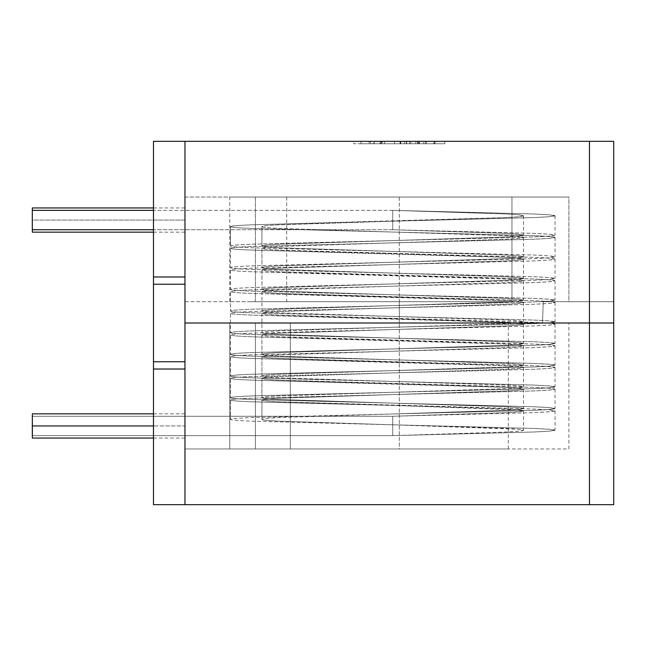 <?xml version="1.0" encoding="UTF-8"?>
<svg xmlns="http://www.w3.org/2000/svg" width="646" height="646" viewBox="0 0 646 646"><rect width="100%" height="100%" fill="white"/><g stroke="black" fill="none" stroke-linecap="round" stroke-linejoin="round"><path stroke-width="0.48" stroke-dasharray="3.23 2.42" d="M399.333 448.954L229.774 448.954L229.774 323L568.892 323L568.892 448.954L399.333 448.954L399.333 323L399.333 448.954L184.958 448.954L184.958 323L555.98 323L184.958 323L184.958 504.671L184.958 323L184.958 448.954L184.958 323L589.475 323L184.958 323L255.396 323L184.958 323L184.958 448.954L399.333 448.954M519.222 323L229.774 323L255.396 323L255.396 448.954L184.958 448.954L255.396 448.954L255.396 323L229.774 323L229.774 448.954L519.222 448.954M229.774 301.682L229.774 197.046L568.892 197.046L184.958 197.046L184.958 301.682L399.333 301.682L251.1 301.682L399.333 301.682L399.333 323L613.7 323L613.7 141.329L184.958 141.329L184.958 323L184.958 197.046L184.958 323L613.7 323L589.475 323L589.475 504.671L184.958 504.671L613.7 504.671L613.7 323L613.7 504.671L589.475 504.671L589.475 323L613.7 323L399.333 323L399.333 197.046L568.892 197.046L568.892 301.682L543.27 301.682L542.503 323L543.27 301.682L568.892 301.682L568.892 197.046L241.103 197.046L255.396 197.046L255.396 301.682L229.823 301.682M184.958 425.948L184.958 438.061L184.958 413.836L184.958 438.061L184.958 425.948L184.958 438.061L184.958 425.948L153.473 425.948L184.958 425.948M290.329 448.954L508.329 448.954L290.329 448.954L290.329 323L508.329 323L290.329 323L290.329 448.954L508.329 448.954L290.329 448.954M290.329 323L508.329 323L290.329 323M32.357 425.948L32.357 438.061L32.357 425.948M184.958 220.052L184.958 232.164L184.958 207.939L184.958 232.164L184.958 220.052L184.958 232.164L184.958 220.052L32.357 220.052L32.357 232.164L32.357 207.939L32.357 220.052L184.958 220.052M542.503 323L184.958 323L613.7 323L613.7 301.682L543.27 301.682L542.503 323L543.27 301.682L613.7 301.682L613.7 323L542.503 323M416.436 143.751L406.746 143.751L406.746 141.329L406.746 143.751L375.019 143.751L424.995 143.751L374.414 143.751L374.414 141.329L444.836 141.329L374.414 141.329L444.836 141.329L374.414 141.329L425.464 141.329L374.414 141.329L374.414 143.751L374.414 141.329L374.414 143.751L444.836 143.751L444.836 141.329L374.414 141.329L444.836 141.329L444.836 143.751L444.836 141.329L444.836 143.751L384.612 143.751L384.612 141.329L444.836 141.329L384.612 141.329L384.612 143.751L444.836 143.751L444.836 141.329L444.836 143.751L444.836 141.329L444.836 143.751L374.414 143.751L374.414 141.329L374.414 143.751L374.414 141.329L374.414 143.751L433.369 143.751L433.369 141.329L374.414 141.329L433.369 141.329L433.369 143.751L374.414 143.751L374.414 141.329L374.414 143.751L374.414 141.329L374.414 143.751L434.451 143.751L434.451 141.329L374.414 141.329L434.451 141.329L434.451 143.751L374.414 143.751L374.414 141.329L374.414 143.751L444.836 143.751L374.414 143.751L380.728 143.751L380.728 141.329L424.995 141.329L375.019 141.329L380.728 141.329L380.728 143.751L373.34 143.751L373.34 141.329L375.019 141.329M375.019 143.751L425.464 143.751L425.464 141.329L363.367 141.329C360.121 141.329 360.121 141.329 363.367 141.329L425.464 141.329L374.414 141.329L374.414 143.751L374.414 141.329L374.414 143.751L424.995 143.751M184.958 141.329L589.475 141.329L589.475 323L184.958 323L184.958 141.329L184.958 504.671L153.473 504.671L153.473 141.329L184.958 141.329L153.473 141.329L153.473 504.671L184.958 504.671L184.958 141.329M613.7 323L613.7 301.682L613.7 323L589.475 323L589.475 141.329L613.7 141.329L613.7 323M568.892 301.682L613.7 301.682L568.892 301.682M417.227 141.329L416.436 141.329M424.713 143.751L410.816 143.751L410.816 141.329L410.816 143.751L409.645 143.751L409.645 141.329L409.645 143.751L417.227 143.751M382.279 141.329L400.011 141.329L382.279 141.329L382.367 143.751L400.011 143.751L400.011 141.329L400.011 143.751L382.279 143.751L382.367 141.329L400.011 141.329L382.367 141.329M424.761 143.751L417.599 143.751L425.464 143.751L425.464 141.329L374.414 141.329L374.414 143.751L374.414 141.329L374.414 143.751L374.414 141.329L425.464 141.329L425.464 143.751L425.464 141.329L425.464 143.751L417.599 143.751L417.599 141.329L417.599 143.751L426.489 143.751L374.414 143.751L401.037 143.751L374.414 143.751L374.414 141.329L374.414 143.751L444.836 143.751L444.836 141.329L374.414 141.329L374.414 143.751L374.414 141.329L444.836 141.329L444.836 143.751L444.836 141.329L444.836 143.751L404.735 143.751L404.735 141.329L404.735 143.751L425.464 143.751L374.414 143.751L374.414 141.329L374.414 143.751L400.48 143.751L400.48 141.329L374.414 141.329L374.414 143.751L374.414 141.329L400.48 141.329L400.48 143.751L394.585 143.751L394.585 141.329L394.585 143.751L374.414 143.751L406.463 143.751L406.463 141.329L406.463 143.751L374.414 143.751L374.414 141.329L374.414 143.751L425.464 143.751L425.464 141.329L425.464 143.751L425.464 141.329L425.464 143.751L404.735 143.751L444.836 143.751L374.414 143.751L374.414 141.329L374.414 143.751L425.464 143.751L425.464 141.329L374.414 141.329L425.464 141.329L425.464 143.751L425.464 141.329L425.464 143.751L374.414 143.751L374.414 141.329L374.414 143.751L425.464 143.751L374.414 143.751L374.414 141.329L374.414 143.751L374.414 141.329L424.761 141.329M415.822 143.751L423.776 143.751L423.776 141.329L423.776 143.751L415.822 143.751L415.822 141.329L415.822 143.751L417.558 143.751L417.558 141.329L415.822 141.329M411.147 143.751L401.037 143.751L411.147 143.751M434.96 141.329L434.96 143.751L434.96 141.329L434.96 143.751L444.836 143.751L444.836 141.329L434.96 141.329L444.836 141.329L444.836 143.751L444.836 141.329L444.836 143.751L434.96 143.751L434.96 141.329M434.96 143.751L444.836 143.751L434.96 143.751M424.858 141.329L418.212 141.329L418.212 143.751L357.941 143.751L370.344 143.751L370.344 141.329L425.464 141.329L425.464 143.751L425.464 141.329L425.464 143.751L418.212 143.751L418.212 141.329L425.464 141.329L425.464 143.751L374.414 143.751L419.004 143.751L419.004 141.329L374.414 141.329L417.413 141.329M418.212 143.751L424.858 143.751L418.212 143.751M417.413 143.751L374.414 143.751L374.414 141.329L374.414 143.751L374.414 141.329L381.148 141.329L363.367 141.329C360.121 141.329 360.121 141.329 363.367 141.329C360.121 141.329 360.121 141.329 363.367 141.329L370.344 141.329L370.344 143.751L369.124 143.751L369.124 141.329L369.124 143.751L363.367 143.751C360.121 143.751 360.121 143.751 363.367 143.751C360.121 143.751 360.121 143.751 363.367 143.751L381.148 143.751L381.148 141.329L381.148 143.751L374.414 143.751L424.858 143.751M415.499 143.751L402.208 143.751L415.499 143.751M357.941 141.329L353.822 141.329L353.822 143.751L425.464 143.751L425.464 141.329L381.148 141.329M423.17 143.751L381.148 143.751L426.489 143.751L426.489 141.329L423.17 141.329M419.149 143.751L419.149 141.329L419.149 143.751L425.464 143.751L425.464 141.329L425.464 143.751L419.149 143.751M414.611 143.751L381.528 143.751L381.528 141.329L414.611 141.329M386.155 143.751L400.803 143.751L400.803 141.329L400.803 143.751L414.7 143.751M381.148 143.751L357.941 143.751M363.367 143.751C360.121 143.751 360.121 143.751 363.367 143.751M414.7 141.329L386.155 141.329M511.963 197.046L286.695 197.046L511.963 197.046L511.963 301.682L286.695 301.682L511.963 301.682L511.963 197.046L286.695 197.046L511.963 197.046M184.958 197.046L399.333 197.046L399.333 323L184.958 323L184.958 197.046M511.963 301.682L286.695 301.682L511.963 301.682M255.396 301.682L255.396 197.046M184.958 323L399.333 323L399.333 301.682L184.958 301.682L184.958 323M32.357 210.362L32.357 229.742M184.958 284.24L184.958 361.76L184.958 284.24M184.958 369.019L184.958 361.76L184.958 369.019M230.444 248.29C230.84 247.628 238.083 247.022 252.182 246.489L533.281 239.262L549.302 238.406L555.027 237.453L549.302 236.509L533.281 235.653L252.182 228.426C238.083 227.885 230.84 227.287 230.444 226.617L230.444 245.997C230.84 246.667 238.083 247.265 252.182 247.806L533.281 255.025L549.302 255.881L555.027 256.833L549.302 257.786L533.281 258.642L252.182 265.861C238.083 266.402 230.84 267.008 230.444 267.67L230.444 248.29L230.444 267.67C230.84 268.332 238.083 268.938 252.182 269.479L533.281 276.698L549.302 277.554L555.027 278.507L549.302 279.46L533.281 280.316L252.182 287.535C238.083 288.076 230.84 288.681 230.444 289.343L230.444 269.963C230.84 269.301 238.083 268.696 252.182 268.163L533.281 260.936L549.302 260.08L555.027 259.127L549.302 258.182L533.281 257.326L252.182 250.099C238.083 249.558 230.84 248.96 230.444 248.29C230.84 248.96 238.083 249.558 252.182 250.099L506.012 257.326L518.924 258.182L523.535 259.127L518.924 260.08L506.012 260.936L279.452 268.163C268.09 268.696 262.252 269.301 261.929 269.963L261.929 289.343C262.252 288.681 268.09 288.076 279.452 287.535L506.012 280.316L518.924 279.46L523.535 278.507L518.924 277.554L506.012 276.698L279.452 269.479C268.09 268.938 262.252 268.332 261.929 267.67C262.252 267.008 268.09 266.402 279.452 265.861L506.012 258.642L518.924 257.786L523.535 256.833L518.924 255.881L506.012 255.025L279.452 247.806C268.09 247.265 262.252 246.667 261.929 245.997C262.252 245.335 268.09 244.729 279.452 244.188L506.012 236.969L518.924 236.113L523.535 235.16L518.924 234.207L506.012 233.351L392.736 229.742L392.736 210.362L506.012 213.979L518.924 214.835L523.535 215.78L518.924 216.733L506.012 217.589L279.452 224.816C268.09 225.349 262.252 225.955 261.929 226.617L261.929 245.997L261.929 226.617C262.252 227.287 268.09 227.885 279.452 228.426L506.012 235.653L518.924 236.509L523.535 237.453L518.924 238.406L506.012 239.262L279.452 246.489C268.09 247.022 262.252 247.628 261.929 248.29L261.929 267.67L261.929 248.29C262.252 248.96 268.09 249.558 279.452 250.099L533.281 257.326C561.98 258.529 561.98 259.732 533.281 260.936L252.182 268.163C238.083 268.696 230.84 269.301 230.444 269.963L230.444 289.343C230.84 290.006 238.083 290.611 252.182 291.152L533.281 298.371L549.302 299.227L555.027 300.18L549.302 301.133L533.281 301.989L252.182 309.208C238.083 309.749 230.84 310.355 230.444 311.017L230.444 291.637C230.84 290.975 238.083 290.369 252.182 289.836L533.281 282.609L549.302 281.753L555.027 280.8L549.302 279.847L533.281 278.999L252.182 271.772C238.083 271.231 230.84 270.634 230.444 269.963C230.84 270.634 238.083 271.231 252.182 271.772L506.012 278.999L518.924 279.847L523.535 280.8L518.924 281.753L506.012 282.609L279.452 289.836C268.09 290.369 262.252 290.975 261.929 291.637L261.929 311.017C262.252 310.355 268.09 309.749 279.452 309.208L506.012 301.989L518.924 301.133L523.535 300.18L518.924 299.227L506.012 298.371L279.452 291.152C268.09 290.611 262.252 290.006 261.929 289.343L261.929 269.963C262.252 270.634 268.09 271.231 279.452 271.772L533.281 278.999C561.98 280.202 561.98 281.406 533.281 282.609L252.182 289.836C238.083 290.369 230.84 290.975 230.444 291.637L230.444 311.017C230.84 311.679 238.083 312.284 252.182 312.825L533.281 320.045L549.302 320.9L555.027 321.853L549.302 322.806L533.281 323.662L252.182 330.881C238.083 331.422 230.84 332.02 230.444 332.69L230.444 313.31C230.84 312.648 238.083 312.042 252.182 311.501L533.281 304.282L549.302 303.426L555.027 302.473L549.302 301.52L533.281 300.665L252.182 293.445C238.083 292.904 230.84 292.307 230.444 291.637C230.84 292.307 238.083 292.904 252.182 293.445L506.012 300.665L518.924 301.52L523.535 302.473L518.924 303.426L506.012 304.282L279.452 311.501C268.09 312.042 262.252 312.648 261.929 313.31L261.929 332.69C262.252 332.02 268.09 331.422 279.452 330.881L506.012 323.662L518.924 322.806L523.535 321.853L518.924 320.9L506.012 320.045L279.452 312.825C268.09 312.284 262.252 311.679 261.929 311.017L261.929 291.637C262.252 292.307 268.09 292.904 279.452 293.445L533.281 300.665C561.98 301.876 561.98 303.079 533.281 304.282L252.182 311.501C238.083 312.042 230.84 312.648 230.444 313.31L230.444 332.69C230.84 333.352 238.083 333.958 252.182 334.499L533.281 341.718L549.302 342.574L555.027 343.527L549.302 344.48L533.281 345.335L252.182 352.555C238.083 353.096 230.84 353.693 230.444 354.363L230.444 334.983C230.84 334.321 238.083 333.716 252.182 333.175L533.281 325.955L549.302 325.1L555.027 324.147L549.302 323.194L533.281 322.338L252.182 315.119C238.083 314.578 230.84 313.98 230.444 313.31C230.84 313.98 238.083 314.578 252.182 315.119L506.012 322.338L518.924 323.194L523.535 324.147L518.924 325.1L506.012 325.955L279.452 333.175C268.09 333.716 262.252 334.321 261.929 334.983L261.929 354.363C262.252 353.693 268.09 353.096 279.452 352.555L506.012 345.335L518.924 344.48L523.535 343.527L518.924 342.574L506.012 341.718L279.452 334.499C268.09 333.958 262.252 333.352 261.929 332.69L261.929 313.31C262.252 313.98 268.09 314.578 279.452 315.119L533.281 322.338C561.98 323.549 561.98 324.752 533.281 325.955L252.182 333.175C238.083 333.716 230.84 334.321 230.444 334.983L230.444 354.363C230.84 355.025 238.083 355.631 252.182 356.164L533.281 363.391L549.302 364.247L555.027 365.2L549.302 366.153L533.281 367.001L252.182 374.228C238.083 374.769 230.84 375.366 230.444 376.037L230.444 356.657C230.84 355.994 238.083 355.389 252.182 354.848L533.281 347.629L549.302 346.773L555.027 345.82L549.302 344.867L533.281 344.011L252.182 336.792C238.083 336.251 230.84 335.645 230.444 334.983C230.84 335.645 238.083 336.251 252.182 336.792L506.012 344.011L518.924 344.867L523.535 345.82L518.924 346.773L506.012 347.629L279.452 354.848C268.09 355.389 262.252 355.994 261.929 356.657L261.929 376.037C262.252 375.366 268.09 374.769 279.452 374.228L506.012 367.001L518.924 366.153L523.535 365.2L518.924 364.247L506.012 363.391L279.452 356.164C268.09 355.631 262.252 355.025 261.929 354.363L261.929 334.983C262.252 335.645 268.09 336.251 279.452 336.792L533.281 344.011C561.98 345.214 561.98 346.426 533.281 347.629L252.182 354.848C238.083 355.389 230.84 355.994 230.444 356.657L230.444 376.037C230.84 376.699 238.083 377.304 252.182 377.837L533.281 385.064L549.302 385.92L555.027 386.873L549.302 387.818L533.281 388.674L252.182 395.901C238.083 396.442 230.84 397.04 230.444 397.71L230.444 378.33C230.84 377.668 238.083 377.062 252.182 376.521L533.281 369.302L549.302 368.446L555.027 367.493L549.302 366.54L533.281 365.684L252.182 358.465C238.083 357.924 230.84 357.319 230.444 356.657C230.84 357.319 238.083 357.924 252.182 358.465L506.012 365.684L518.924 366.54L523.535 367.493L518.924 368.446L506.012 369.302L279.452 376.521C268.09 377.062 262.252 377.668 261.929 378.33L261.929 397.71C262.252 397.04 268.09 396.442 279.452 395.901L506.012 388.674L518.924 387.818L523.535 386.873L518.924 385.92L506.012 385.064L279.452 377.837C268.09 377.304 262.252 376.699 261.929 376.037L261.929 356.657C262.252 357.319 268.09 357.924 279.452 358.465L533.281 365.684C561.98 366.888 561.98 368.099 533.281 369.302L252.182 376.521C238.083 377.062 230.84 377.668 230.444 378.33L230.444 397.71C230.84 398.372 238.083 398.978 252.182 399.511L533.281 406.738L549.302 407.594L555.027 408.547L549.302 409.491L533.281 410.347L252.182 417.574C238.083 418.115 230.84 418.713 230.444 419.383L230.444 400.003C230.84 399.333 238.083 398.735 252.182 398.194L533.281 390.975L549.302 390.119L555.027 389.167L549.302 388.214L533.281 387.358L252.182 380.139C238.083 379.598 230.84 378.992 230.444 378.33C230.84 378.992 238.083 379.598 252.182 380.139L506.012 387.358L518.924 388.214L523.535 389.167L518.924 390.119L506.012 390.975L279.452 398.194C268.09 398.735 262.252 399.333 261.929 400.003L261.929 419.383C262.252 418.713 268.09 418.115 279.452 417.574L506.012 410.347L518.924 409.491L523.535 408.547L518.924 407.594L506.012 406.738L279.452 399.511C268.09 398.978 262.252 398.372 261.929 397.71L261.929 378.33C262.252 378.992 268.09 379.598 279.452 380.139L533.281 387.358C561.98 388.561 561.98 389.764 533.281 390.975L252.182 398.194C238.083 398.735 230.84 399.333 230.444 400.003L230.444 419.383C230.84 420.045 238.083 420.651 252.182 421.184L533.281 428.411L549.302 429.267L555.027 430.22L549.302 431.165L533.281 432.021L392.736 435.638L392.736 416.258L533.281 412.649L549.302 411.793L555.027 410.84L549.302 409.887L533.281 409.031L252.182 401.812C238.083 401.271 230.84 400.665 230.444 400.003C230.84 400.665 238.083 401.271 252.182 401.812L392.736 405.422L518.924 409.887L523.535 410.84L518.924 411.793L506.012 412.649L392.736 416.258L392.736 435.638L533.281 432.021C561.98 430.817 561.98 429.614 533.281 428.411L392.736 424.802L506.012 428.411C529.139 429.614 529.139 430.817 506.012 432.021L392.736 435.638L506.012 432.021L518.924 431.165L523.535 430.22L518.924 429.267L392.736 424.802L252.182 421.184C238.083 420.651 230.84 420.045 230.444 419.383C230.84 418.713 238.083 418.115 252.182 417.574L392.736 413.965L279.452 417.574C268.09 418.115 262.252 418.713 261.929 419.383C262.252 420.045 268.09 420.651 279.452 421.184L392.736 424.802L279.452 421.184C268.09 420.651 262.252 420.045 261.929 419.383L261.929 400.003C262.252 400.665 268.09 401.271 279.452 401.812L533.281 409.031C561.98 410.234 561.98 411.437 533.281 412.649L392.736 416.258L506.012 412.649C529.139 411.437 529.139 410.234 506.012 409.031L279.452 401.812C268.09 401.271 262.252 400.665 261.929 400.003C262.252 399.333 268.09 398.735 279.452 398.194L506.012 390.975C529.139 389.764 529.139 388.561 506.012 387.358L279.452 380.139C268.09 379.598 262.252 378.992 261.929 378.33C262.252 377.668 268.09 377.062 279.452 376.521L506.012 369.302C529.139 368.099 529.139 366.888 506.012 365.684L279.452 358.465C268.09 357.924 262.252 357.319 261.929 356.657C262.252 355.994 268.09 355.389 279.452 354.848L506.012 347.629C529.139 346.426 529.139 345.214 506.012 344.011L279.452 336.792C268.09 336.251 262.252 335.645 261.929 334.983C262.252 334.321 268.09 333.716 279.452 333.175L506.012 325.955C529.139 324.752 529.139 323.549 506.012 322.338L279.452 315.119C268.09 314.578 262.252 313.98 261.929 313.31C262.252 312.648 268.09 312.042 279.452 311.501L506.012 304.282C529.139 303.079 529.139 301.876 506.012 300.665L279.452 293.445C268.09 292.904 262.252 292.307 261.929 291.637C262.252 290.975 268.09 290.369 279.452 289.836L506.012 282.609C529.139 281.406 529.139 280.202 506.012 278.999L279.452 271.772C268.09 271.231 262.252 270.634 261.929 269.963C262.252 269.301 268.09 268.696 279.452 268.163L506.012 260.936C529.139 259.732 529.139 258.529 506.012 257.326L279.452 250.099C268.09 249.558 262.252 248.96 261.929 248.29C262.252 247.628 268.09 247.022 279.452 246.489L392.736 242.872L252.182 246.489C238.083 247.022 230.84 247.628 230.444 248.29M392.736 229.742L506.012 233.351C529.139 234.563 529.139 235.766 506.012 236.969L279.452 244.188C268.09 244.729 262.252 245.335 261.929 245.997C262.252 246.667 268.09 247.265 279.452 247.806L506.012 255.025C529.139 256.236 529.139 257.439 506.012 258.642L279.452 265.861C268.09 266.402 262.252 267.008 261.929 267.67C262.252 268.332 268.09 268.938 279.452 269.479L506.012 276.698C529.139 277.901 529.139 279.112 506.012 280.316L279.452 287.535C268.09 288.076 262.252 288.681 261.929 289.343C262.252 290.006 268.09 290.611 279.452 291.152L506.012 298.371C529.139 299.574 529.139 300.786 506.012 301.989L279.452 309.208C268.09 309.749 262.252 310.355 261.929 311.017C262.252 311.679 268.09 312.284 279.452 312.825L506.012 320.045C529.139 321.248 529.139 322.451 506.012 323.662L279.452 330.881C268.09 331.422 262.252 332.02 261.929 332.69C262.252 333.352 268.09 333.958 279.452 334.499L506.012 341.718C529.139 342.921 529.139 344.124 506.012 345.335L279.452 352.555C268.09 353.096 262.252 353.693 261.929 354.363C262.252 355.025 268.09 355.631 279.452 356.164L506.012 363.391C529.139 364.594 529.139 365.798 506.012 367.001L279.452 374.228C268.09 374.769 262.252 375.366 261.929 376.037C262.252 376.699 268.09 377.304 279.452 377.837L506.012 385.064C529.139 386.268 529.139 387.471 506.012 388.674L279.452 395.901C268.09 396.442 262.252 397.04 261.929 397.71C262.252 398.372 268.09 398.978 279.452 399.511L506.012 406.738C529.139 407.941 529.139 409.144 506.012 410.347L392.736 413.965L533.281 410.347C561.98 409.144 561.98 407.941 533.281 406.738L252.182 399.511C238.083 398.978 230.84 398.372 230.444 397.71C230.84 397.04 238.083 396.442 252.182 395.901L533.281 388.674C561.98 387.471 561.98 386.268 533.281 385.064L252.182 377.837C238.083 377.304 230.84 376.699 230.444 376.037C230.84 375.366 238.083 374.769 252.182 374.228L533.281 367.001C561.98 365.798 561.98 364.594 533.281 363.391L252.182 356.164C238.083 355.631 230.84 355.025 230.444 354.363C230.84 353.693 238.083 353.096 252.182 352.555L533.281 345.335C561.98 344.124 561.98 342.921 533.281 341.718L252.182 334.499C238.083 333.958 230.84 333.352 230.444 332.69C230.84 332.02 238.083 331.422 252.182 330.881L533.281 323.662C561.98 322.451 561.98 321.248 533.281 320.045L252.182 312.825C238.083 312.284 230.84 311.679 230.444 311.017C230.84 310.355 238.083 309.749 252.182 309.208L533.281 301.989C561.98 300.786 561.98 299.574 533.281 298.371L252.182 291.152C238.083 290.611 230.84 290.006 230.444 289.343C230.84 288.681 238.083 288.076 252.182 287.535L533.281 280.316C561.98 279.112 561.98 277.901 533.281 276.698L252.182 269.479C238.083 268.938 230.84 268.332 230.444 267.67C230.84 267.008 238.083 266.402 252.182 265.861L533.281 258.642C561.98 257.439 561.98 256.236 533.281 255.025L252.182 247.806C238.083 247.265 230.84 246.667 230.444 245.997C230.84 245.335 238.083 244.729 252.182 244.188L533.281 236.969C561.98 235.766 561.98 234.563 533.281 233.351L392.736 229.742L533.281 233.351L549.302 234.207L555.027 235.16L549.302 236.113L533.281 236.969L252.182 244.188C238.083 244.729 230.84 245.335 230.444 245.997L230.444 226.617C230.84 227.287 238.083 227.885 252.182 228.426L533.281 235.653C561.98 236.856 561.98 238.059 533.281 239.262L392.736 242.872L506.012 239.262C529.139 238.059 529.139 236.856 506.012 235.653L279.452 228.426C268.09 227.885 262.252 227.287 261.929 226.617C262.252 225.955 268.09 225.349 279.452 224.816L392.736 221.198L252.182 224.816C238.083 225.349 230.84 225.955 230.444 226.617C230.84 225.955 238.083 225.349 252.182 224.816L506.012 217.589C529.139 216.386 529.139 215.183 506.012 213.979L392.736 210.362L533.281 213.979C561.98 215.183 561.98 216.386 533.281 217.589L392.736 221.198L533.281 217.589L549.302 216.733L555.027 215.78L549.302 214.835L533.281 213.979L392.736 210.362L392.736 229.742L153.473 229.742L392.736 229.742L392.736 210.362L32.3 210.362L392.736 210.362L392.736 229.742L32.3 229.742L392.736 229.742M32.3 229.742L32.3 210.362L32.3 229.742M392.736 435.638L32.3 435.638L392.736 435.638L392.736 416.258L32.3 416.258L392.736 416.258L32.3 416.258L392.736 416.258L392.736 435.638L32.3 435.638L392.736 435.638M32.3 435.638L32.3 416.258L32.3 435.638M508.329 448.954L508.329 323M153.473 438.061L184.958 438.061M153.473 413.836L184.958 413.836M419.383 141.329L419.383 143.751L419.383 141.329M380.074 141.329L380.074 143.751M426.489 141.329L426.489 143.751M360.936 141.329L360.936 143.751M286.695 197.046L286.695 301.682M153.473 232.164L184.958 232.164M153.473 207.939L184.958 207.939M555.027 237.453L555.027 256.833M555.027 259.127L555.027 278.507M555.027 280.8L555.027 300.18M555.027 302.473L555.027 321.853M555.027 324.147L555.027 343.527M555.027 345.82L555.027 365.2M555.027 367.493L555.027 386.873M555.027 389.167L555.027 408.547M555.027 410.84L555.027 430.22M523.535 215.78L523.535 235.16M523.535 237.453L523.535 256.833M523.535 259.127L523.535 278.507M523.535 280.8L523.535 300.18M523.535 302.473L523.535 321.853M523.535 324.147L523.535 343.527M523.535 345.82L523.535 365.2M523.535 367.493L523.535 386.873M523.535 389.167L523.535 408.547M523.535 410.84L523.535 430.22M555.027 215.78L555.027 235.16"/><path stroke-width="0.97" d="M184.958 323L613.7 323L613.7 504.671L589.475 504.671L589.475 323L184.958 323L184.958 504.671L184.958 141.329L613.7 141.329L613.7 323L589.475 323L589.475 504.671L184.958 504.671L613.7 504.671L613.7 323L184.958 323L589.475 323L589.475 141.329L184.958 141.329L184.958 323M32.357 425.948L32.357 438.061L32.357 413.836L32.357 425.948L153.473 425.948L32.357 425.948L32.357 438.061L32.357 425.948M613.7 141.329L589.475 141.329L589.475 323L613.7 323L613.7 141.329M32.357 229.742L32.357 232.164L153.473 232.164M153.473 207.939L32.357 207.939L32.357 210.362M153.473 141.329L184.958 141.329L153.473 141.329L153.473 276.981L184.958 276.981L184.958 141.329L184.958 276.981L153.473 276.981L153.473 284.24L184.958 284.24L153.473 284.24L153.473 361.76L184.958 361.76L153.473 361.76L153.473 369.019L184.958 369.019L153.473 369.019L153.473 504.671L184.958 504.671L184.958 369.019L184.958 504.671L153.473 504.671L153.473 141.329M153.473 229.742L32.3 229.742L153.473 229.742M153.473 210.362L32.3 210.362L32.3 229.742L32.3 210.362L153.473 210.362M32.357 416.258L32.3 435.638L32.357 416.258M32.357 438.061L153.473 438.061M32.357 413.836L153.473 413.836"/></g></svg>
